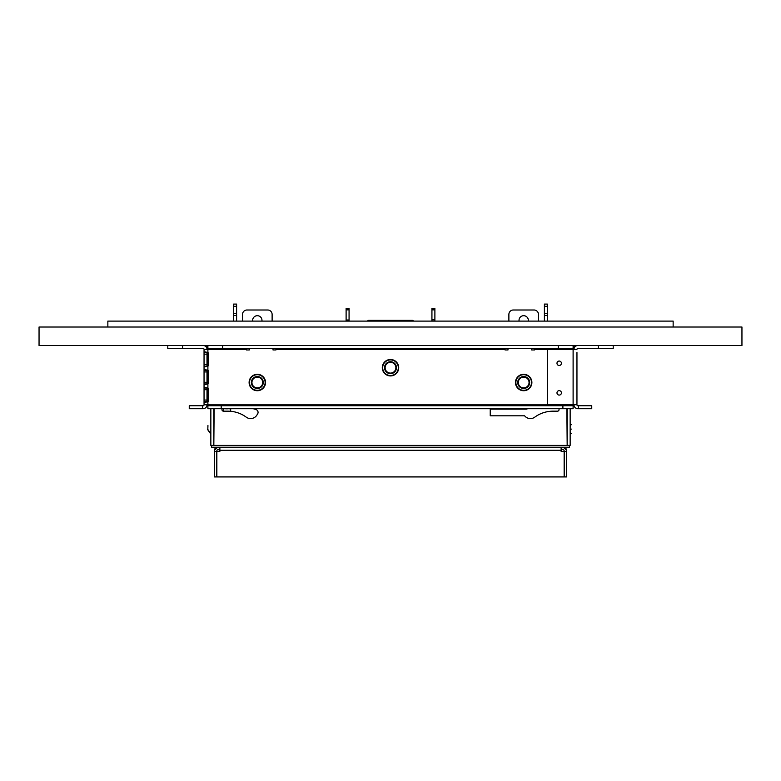 <?xml version="1.0" encoding="UTF-8"?>
<svg xmlns="http://www.w3.org/2000/svg" width="781" height="781" viewBox="0 0 781 781"><rect width="100%" height="100%" fill="white"/><g stroke="black" fill="none" stroke-linecap="round" stroke-linejoin="round"><path stroke-width="1.17" d="M561.412 363.272A2.216 2.216 0 0 0 559.196 361.056A2.216 2.216 0 0 0 556.98 363.272A2.216 2.216 0 0 0 559.196 365.488A2.216 2.216 0 0 0 561.412 363.272M561.412 392.872A2.216 2.216 0 0 0 559.196 390.646A2.216 2.216 0 0 0 556.98 392.872A2.216 2.216 0 0 0 559.196 395.088A2.216 2.216 0 0 0 561.412 392.872M531.676 348.472L531.676 349.956L534.634 349.956L534.634 348.472M505.034 348.472L505.034 349.956L507.992 349.956L507.992 348.472M273.008 348.472L273.008 349.956L275.966 349.956L275.966 348.472M246.366 348.472L246.366 349.956L249.324 349.956L249.324 348.472M207.004 354.174L207.004 366.211L207.892 366.211A2.216 2.216 0 0 0 208.664 364.532L208.664 354.174A2.216 2.216 0 0 0 207.892 352.495L205.149 351.928L204.046 352.495L207.004 352.495L207.004 354.174L204.046 354.174L204.046 349.361A0.888 0.888 0 0 0 203.158 348.472L167.788 348.472L167.788 345.514M207.004 349.507L207.004 349.361A3.846 3.846 0 0 0 203.158 345.514M613.212 345.514L613.212 348.472L577.842 348.472A0.888 0.888 0 0 0 576.954 349.361L573.108 349.507L573.108 348.472L558.308 348.472L558.308 345.514M577.842 345.514A3.846 3.846 0 0 0 573.996 349.361L573.996 349.507M222.692 345.514L222.692 348.472L207.892 348.472L207.892 349.507L204.046 349.507M207.004 382.29L207.004 370.253L204.046 370.253L204.046 383.969L207.004 383.969L207.004 382.29L204.046 382.29M204.046 354.174L204.046 366.211L207.004 366.211M207.004 400.048L207.004 388.011L204.046 388.011L204.046 401.727L207.004 401.727L207.004 400.048L204.046 400.048M576.954 370.253L576.954 366.211M573.108 404.851L207.892 404.851L207.892 405.739L573.108 405.739L573.108 404.704L576.954 404.704L576.954 401.727M576.954 352.495L576.954 404.851A0.888 0.888 0 0 0 577.842 405.739L591.754 405.739L591.754 408.697L578.438 408.697L578.438 405.739M576.954 388.011L576.954 383.969M547.354 404.704L547.354 349.507L573.108 349.507L573.108 404.704L547.354 404.704M573.996 345.514L573.996 349.361M578.438 408.697L577.842 408.697A3.846 3.846 0 0 1 573.996 404.851L573.996 404.704M202.562 405.739L202.562 408.697L189.246 408.697L189.246 405.739L203.158 405.739A0.888 0.888 0 0 0 204.046 404.851L204.046 401.727L205.198 402.283L207.892 401.727A2.216 2.216 0 0 0 208.664 400.048L208.664 389.69A2.216 2.216 0 0 0 207.892 388.011L205.149 387.444L204.046 388.011L204.046 383.969L205.198 384.525L207.892 383.969A2.216 2.216 0 0 0 208.664 382.29L208.664 371.932A2.216 2.216 0 0 0 207.892 370.253L205.149 369.686L204.046 370.253L204.046 366.211L205.198 366.767L207.892 366.211L207.892 370.253M207.004 345.514L207.004 349.361M202.562 408.697L203.158 408.697A3.846 3.846 0 0 0 207.004 404.851L207.004 404.704M207.033 366.445L207.746 366.25L207.746 352.446M207.033 401.961L207.746 401.766L207.746 390.5A3.846 3.846 0 0 0 208.664 392.989M207.892 352.495L207.004 352.495L207.892 352.495L207.892 349.507M207.033 384.203L207.746 384.008L207.746 370.204M182.588 345.514L182.588 348.472M207.892 404.851L204.046 404.704M207.892 404.704L207.892 401.727L207.004 401.727M207.892 388.011L207.892 383.969L207.004 383.969M598.412 348.472L598.412 345.514M222.692 348.472L558.308 348.472M573.108 345.514L573.108 348.472M207.892 348.472L207.892 345.514M573.108 405.739L573.108 408.697L562.896 408.697L562.896 405.739M221.208 405.739L221.208 408.697L207.892 408.697L207.892 405.739M221.208 408.697L562.896 408.697M257.32 390.725A8.21 8.21 0 0 0 265.53 382.505A8.21 8.21 0 0 0 257.32 374.294A8.21 8.21 0 0 0 249.11 382.505A8.21 8.21 0 0 0 257.32 390.725M257.32 374.695A7.82 7.82 0 0 0 249.5 382.505A7.82 7.82 0 0 0 257.32 390.324A7.82 7.82 0 0 0 265.14 382.505A7.82 7.82 0 0 0 257.32 374.695M257.32 376.735A5.77 5.77 0 0 0 251.55 382.505A5.77 5.77 0 0 0 257.32 388.284A5.77 5.77 0 0 0 263.09 382.505A5.77 5.77 0 0 0 257.32 376.735M257.32 387.884A5.379 5.379 0 0 0 262.699 382.505A5.379 5.379 0 0 0 257.32 377.135A5.379 5.379 0 0 0 251.941 382.505A5.379 5.379 0 0 0 257.32 387.884M523.68 390.725A8.21 8.21 0 0 0 531.89 382.505A8.21 8.21 0 0 0 523.68 374.294A8.21 8.21 0 0 0 515.47 382.505A8.21 8.21 0 0 0 523.68 390.725M523.68 374.695A7.82 7.82 0 0 0 515.86 382.505A7.82 7.82 0 0 0 523.68 390.324A7.82 7.82 0 0 0 531.5 382.505A7.82 7.82 0 0 0 523.68 374.695M523.68 376.735A5.77 5.77 0 0 0 517.91 382.505A5.77 5.77 0 0 0 523.68 388.284A5.77 5.77 0 0 0 529.45 382.505A5.77 5.77 0 0 0 523.68 376.735M523.68 387.884A5.379 5.379 0 0 0 529.059 382.505A5.379 5.379 0 0 0 523.68 377.135A5.379 5.379 0 0 0 518.301 382.505A5.379 5.379 0 0 0 523.68 387.884M390.5 375.925A8.21 8.21 0 0 0 398.71 367.714A8.21 8.21 0 0 0 390.5 359.494A8.21 8.21 0 0 0 382.29 367.714A8.21 8.21 0 0 0 390.5 375.925M390.5 359.895A7.82 7.82 0 0 0 382.68 367.714A7.82 7.82 0 0 0 390.5 375.534A7.82 7.82 0 0 0 398.32 367.714A7.82 7.82 0 0 0 390.5 359.895M390.5 361.945A5.77 5.77 0 0 0 384.73 367.714A5.77 5.77 0 0 0 390.5 373.484A5.77 5.77 0 0 0 396.27 367.714A5.77 5.77 0 0 0 390.5 361.945M390.5 373.093A5.379 5.379 0 0 0 395.879 367.714A5.379 5.379 0 0 0 390.5 362.335A5.379 5.379 0 0 0 385.121 367.714A5.379 5.379 0 0 0 390.5 373.093M519.023 321.098L519.023 320.356A4.657 4.657 0 0 1 523.68 315.7A4.657 4.657 0 0 1 528.346 320.356L528.346 321.098M252.654 321.098L252.654 320.356A4.657 4.657 0 0 1 257.32 315.7A4.657 4.657 0 0 1 261.977 320.356L261.977 321.098M519.023 320.356A4.657 4.657 0 0 1 523.68 315.7A4.657 4.657 0 0 1 528.346 320.356M252.654 320.356A4.657 4.657 0 0 1 257.32 315.7A4.657 4.657 0 0 1 261.977 320.356M267.678 309.998L246.962 309.998L267.678 309.998A4.442 4.442 0 0 1 272.12 314.44L272.12 321.098M246.962 309.998A4.442 4.442 0 0 0 242.52 314.44L242.52 321.098M534.038 309.998L513.322 309.998L534.038 309.998A4.442 4.442 0 0 1 538.48 314.44L538.48 321.098M513.322 309.998A4.442 4.442 0 0 0 508.88 314.44L508.88 321.098M208.664 390.5L207.746 390.5L207.746 387.962M207.746 349.507L207.746 345.514M573.254 349.507L573.254 345.514M346.11 321.098L346.11 320.005L349.068 320.005L349.068 321.098M349.068 320.005L349.068 309.852L346.11 309.852L346.11 308.368L349.068 308.368L349.068 309.852M346.11 320.005L346.11 309.852M431.932 308.368L434.89 308.368L434.89 309.852L431.932 309.852L431.932 308.368M431.932 321.098L431.932 319.859L434.89 319.859L434.89 309.852M431.932 319.859L431.932 309.852M434.89 319.859L434.89 321.098M412.397 321.098L412.397 320.356L368.603 320.356L368.603 321.098M412.397 320.356L413.881 321.098M367.119 321.098L368.603 320.356M569.476 445.844L569.476 447.328L211.524 447.328L211.524 445.844L569.476 445.844M217.44 447.328A2.958 2.958 0 0 0 214.482 450.286L217.44 447.328M566.518 450.286A2.958 2.958 0 0 0 563.56 447.328L566.518 450.286L566.518 476.918L564.448 476.918L564.448 451.389L566.518 451.389M216.552 451.389L216.552 476.918L214.482 476.918L214.482 451.389L216.552 451.389L217.44 449.397L219.871 449.397M561.129 449.397L563.56 449.397L564.448 451.389M219.207 451.389L219.207 449.397M561.129 447.328L561.129 451.389L564.136 451.389L564.136 476.918L216.864 476.918L216.864 451.389L219.871 451.389L219.871 447.328M214.482 451.389L214.482 450.286M741.95 345.514L39.05 345.514L39.05 327.014L741.95 327.014L741.95 345.514M107.856 327.014L107.856 321.098L673.144 321.098L673.144 327.014M230.678 408.697L230.678 411.294M221.97 408.697L221.97 409.683A1.484 1.484 0 0 0 223.444 411.167L227.886 411.167L223.444 411.167A1.484 1.484 0 0 1 223.288 411.157L223.288 408.697M227.72 408.697L230.678 408.853M223.649 408.697L227.349 408.853M208.41 430.38L210.85 433.728L208.41 430.38A4.442 4.442 0 0 1 207.814 429.247L207.941 425.528L207.814 429.247M208.254 430.487L210.85 434.051L208.254 430.487A4.627 4.627 0 0 1 207.639 429.306M559.03 408.697L559.03 409.683A1.484 1.484 0 0 1 557.556 411.167L553.114 411.167A31.074 31.074 0 0 0 534.76 417.161A7.4 7.4 0 0 1 524.607 415.804L490.234 415.804L490.234 409.146L526.326 409.146A87.306 87.306 0 0 1 527.839 408.697M236.604 304.082L236.604 315.524L233.646 315.524L233.646 304.082L236.604 304.082L233.646 304.082M236.604 321.098L236.604 315.524M544.396 315.524L544.396 304.082L547.354 304.082L547.354 315.524L544.396 315.524L544.396 321.098M547.354 315.524L547.354 321.098M233.646 321.098L233.646 315.524M547.354 304.082L544.396 304.082M567.191 408.697L567.191 445.404L570.15 445.404L570.15 408.697M210.85 408.697L210.85 445.404L213.809 445.404L213.809 408.697M253.161 408.697A87.306 87.306 0 0 1 256.002 409.556A2.958 2.958 0 0 1 257.613 413.95L256.881 415.111A7.4 7.4 0 0 1 246.24 417.161A31.074 31.074 0 0 0 227.886 411.167M214.15 408.697L213.828 445.404L567.172 445.404L566.85 408.697M571.477 429.12C571.428 434.392 571.428 434.392 571.477 429.12C571.428 434.392 571.428 434.392 571.477 429.12C571.428 434.392 571.428 434.392 571.477 429.12C571.428 434.392 571.428 434.392 571.477 429.12C571.428 434.392 571.428 434.392 571.477 429.12C571.428 434.392 571.428 434.392 571.477 429.12C571.428 423.849 571.428 423.849 571.477 429.12C571.428 423.849 571.428 423.849 571.477 429.12C571.428 423.849 571.428 423.849 571.477 429.12C571.428 423.849 571.428 423.849 571.477 429.12C571.428 423.849 571.428 423.849 571.477 429.12C571.428 423.849 571.428 423.849 571.477 429.12M570.15 432.078L570.335 433.562L570.315 432.078L570.335 433.562L570.315 432.078L570.335 433.562L571.438 433.562M570.296 429.12C570.345 434.392 570.345 434.392 570.296 429.12C570.325 432.635 570.325 432.635 570.296 429.12C570.345 423.849 570.345 423.849 570.296 429.12C570.325 425.606 570.325 425.606 570.296 429.12M567.162 432.137L566.957 420.246M567.104 438.112L567.123 435.925M570.15 426.162L570.335 424.679L570.315 426.162L570.335 424.679L570.315 426.162L570.335 424.679L571.438 424.679M573.108 349.361L534.634 349.361M246.366 349.361L207.892 349.361M207.004 371.932L204.046 371.932M207.004 364.532L204.046 364.532M207.004 389.69L204.046 389.69M505.034 349.361L275.966 349.361M257.32 376.54A5.965 5.965 0 0 0 251.355 382.505A5.965 5.965 0 0 0 257.32 388.479A5.965 5.965 0 0 0 263.285 382.505A5.965 5.965 0 0 0 257.32 376.54M523.68 376.54A5.965 5.965 0 0 0 517.715 382.505A5.965 5.965 0 0 0 523.68 388.479A5.965 5.965 0 0 0 529.645 382.505A5.965 5.965 0 0 0 523.68 376.54M390.5 361.74A5.965 5.965 0 0 0 384.535 367.714A5.965 5.965 0 0 0 390.5 373.679A5.965 5.965 0 0 0 396.465 367.714A5.965 5.965 0 0 0 390.5 361.74M207.746 400.653L208.576 400.653M219.207 450.286L561.129 450.286M236.604 306.298L233.646 306.298M233.646 313.298L236.604 313.298M544.396 313.298L547.354 313.298M547.354 306.298L544.396 306.298"/></g></svg>
